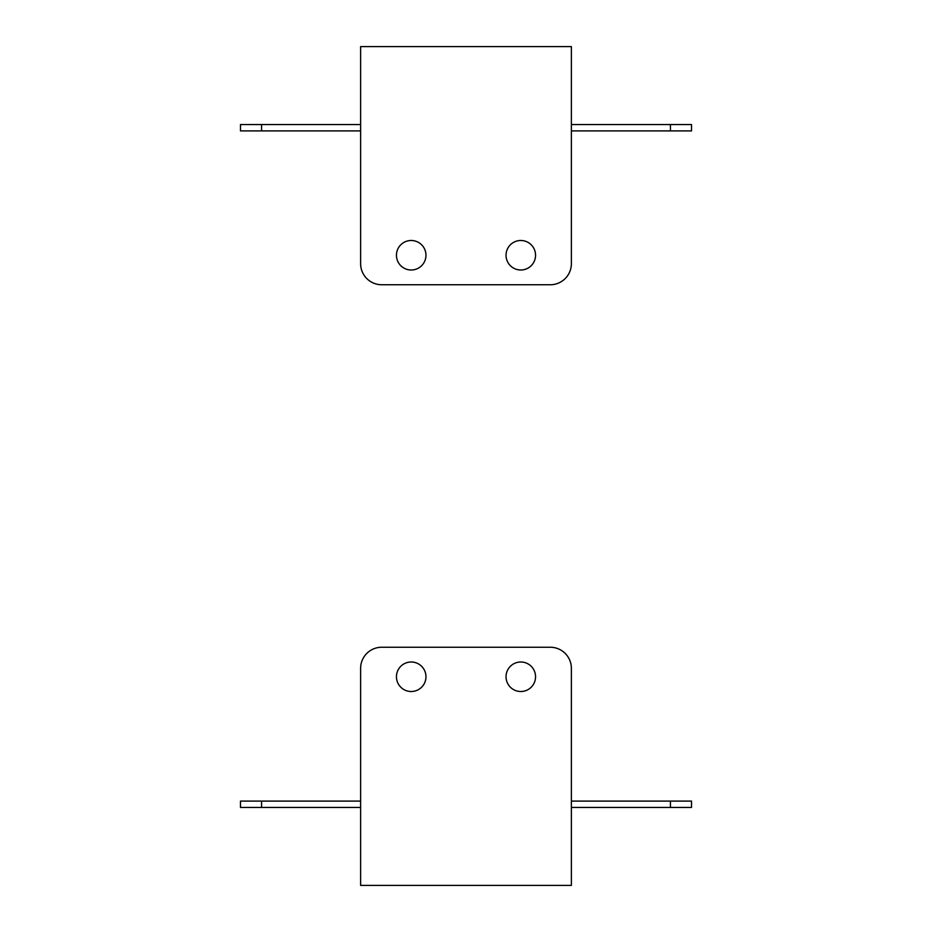 <?xml version="1.0" encoding="UTF-8"?>
<svg xmlns="http://www.w3.org/2000/svg" width="932" height="932" viewBox="0 0 932 932"><rect width="100%" height="100%" fill="white"/><g stroke="black" fill="none" stroke-linecap="round" stroke-linejoin="round"><path stroke-width="1.4" d="M506.041 255.251A14.749 14.749 0 0 0 520.802 270A14.749 14.749 0 0 0 535.551 255.251A14.749 14.749 0 0 0 520.802 240.491A14.749 14.749 0 0 0 506.041 255.251M396.45 255.251A14.749 14.749 0 0 0 411.198 270A14.749 14.749 0 0 0 425.959 255.251A14.749 14.749 0 0 0 411.198 240.491A14.749 14.749 0 0 0 396.45 255.251M670.434 130.899L670.434 124.573L691.509 124.573L691.509 130.899L571.374 130.899M550.299 284.749L381.701 284.749L550.299 284.749A21.075 21.075 0 0 0 571.374 263.674L571.374 46.6L360.626 46.6L360.626 263.674A21.075 21.075 0 0 0 381.701 284.749M571.374 259.97L571.374 263.674M360.626 259.97L360.626 263.674M240.491 130.899L240.491 124.573L261.566 124.573L261.566 130.899L240.491 130.899M360.626 124.573L261.566 124.573M360.626 130.899L261.566 130.899M670.434 124.573L571.374 124.573M506.041 676.749A14.749 14.749 0 0 1 520.802 662A14.749 14.749 0 0 1 535.551 676.749A14.749 14.749 0 0 1 520.802 691.509A14.749 14.749 0 0 1 506.041 676.749M396.45 676.749A14.749 14.749 0 0 1 411.198 662A14.749 14.749 0 0 1 425.959 676.749A14.749 14.749 0 0 1 411.198 691.509A14.749 14.749 0 0 1 396.45 676.749M670.434 801.101L691.509 801.101L691.509 807.427L670.434 807.427L670.434 801.101L571.374 801.101M360.626 668.326L360.626 885.4L571.374 885.4L571.374 668.326A21.075 21.075 0 0 0 550.299 647.251L381.701 647.251A21.075 21.075 0 0 0 360.626 668.326L360.626 672.03M571.374 668.326L571.374 672.03M550.299 647.251L381.701 647.251M240.491 807.427L240.491 801.101L261.566 801.101L261.566 807.427L240.491 807.427M360.626 807.427L261.566 807.427M360.626 801.101L261.566 801.101M670.434 807.427L571.374 807.427"/></g></svg>
